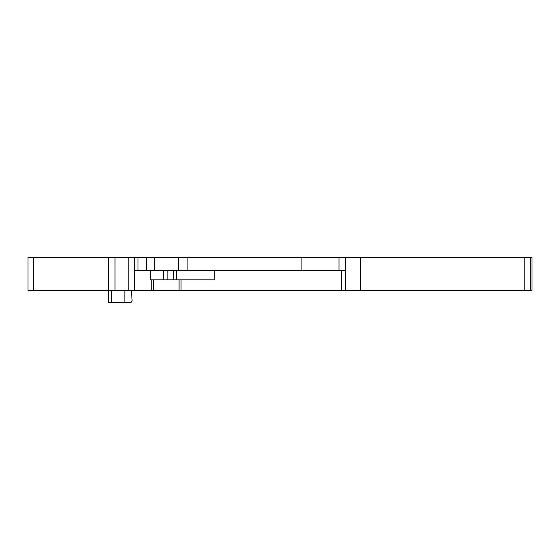<?xml version="1.0" encoding="UTF-8"?>
<svg xmlns="http://www.w3.org/2000/svg" width="560" height="560" viewBox="0 0 560 560"><rect width="100%" height="100%" fill="white"/><g stroke="black" fill="none" stroke-linecap="round" stroke-linejoin="round"><path stroke-width="0.84" d="M345.541 270.641L214.165 270.641L214.165 279.839L150.297 279.839L150.297 270.641L134.708 270.641M131.404 290.346L132.104 300.524L131.047 302.491L108.444 302.491L108.444 257.509L345.548 257.509L345.548 290.346L181.055 290.346L181.055 279.839M111.335 302.491L111.335 290.346M179.081 279.839L179.081 290.346L28 290.346L28 257.509L108.444 257.509M134.708 290.346L134.708 257.509M151.83 290.346L151.83 279.839M360.605 290.346L345.548 290.346L345.541 257.509L360.605 257.509L360.605 290.346L524.146 290.346L524.146 257.509L360.605 257.509M524.146 257.509L532 257.509L531.986 290.346L524.146 290.346M531.986 290.346L532 257.509M124.859 290.346L124.859 302.491M179.081 290.346L181.055 290.346M214.165 270.641L176.386 270.641L176.386 279.839M176.386 270.641L173.271 270.641L173.271 279.839M173.271 270.641L167.846 270.641L167.846 279.839M167.846 270.641L150.297 270.641M137.991 270.641L137.991 257.509M339.017 270.641L339.017 257.509M146.524 270.641L146.524 257.509M301.105 270.641L301.105 257.509M187.901 270.641L187.901 257.509M178.703 270.641L178.703 257.509M154.441 270.641L154.441 257.509M115.01 290.346L115.01 257.509M128.142 290.346L128.142 257.509M153.475 290.346L153.475 279.839M530.698 290.346L530.698 257.509M33.25 257.509L33.25 290.346M341.565 270.641L341.565 290.346M163.331 270.641L163.331 279.839"/></g></svg>
